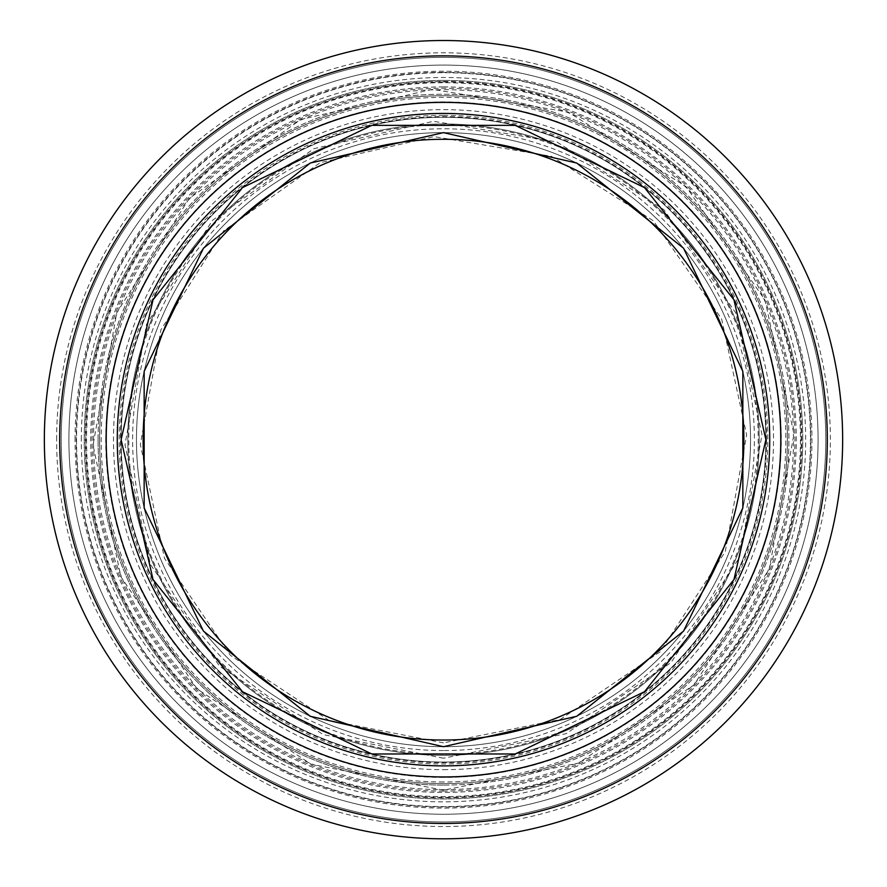 <?xml version="1.0" encoding="UTF-8"?>
<svg xmlns="http://www.w3.org/2000/svg" width="887" height="887" viewBox="0 0 887 887"><rect width="100%" height="100%" fill="white"/><g stroke="black" fill="none" stroke-linecap="round" stroke-linejoin="round"><path stroke-width="0.67" stroke-dasharray="4.43 3.33" d="M443.5 132.629A307.035 307.035 0 0 0 136.465 439.664A307.035 307.035 0 0 0 443.5 746.699A307.035 307.035 0 0 0 750.535 439.664A307.035 307.035 0 0 0 443.5 132.629A307.035 307.035 0 0 0 136.465 439.664A307.035 307.035 0 0 0 443.5 746.699A307.035 307.035 0 0 0 750.535 439.664A307.035 307.035 0 0 0 443.5 132.629A307.035 307.035 0 0 0 177.6 593.181A307.035 307.035 0 0 0 709.4 593.181A307.035 307.035 0 0 0 443.5 132.629A307.035 307.035 0 0 0 177.6 593.181A307.035 307.035 0 0 0 709.4 593.181A307.035 307.035 0 0 0 443.5 132.629M121.109 439.664A322.391 322.391 0 0 0 604.69 718.858A322.391 322.391 0 0 0 604.69 160.469A322.391 322.391 0 0 0 121.109 439.664A322.391 322.391 0 0 0 604.69 718.858A322.391 322.391 0 0 0 604.69 160.469A322.391 322.391 0 0 0 121.109 439.664A322.391 322.391 0 0 0 443.5 762.055A322.391 322.391 0 0 0 765.891 439.664A322.391 322.391 0 0 0 443.5 117.272A322.391 322.391 0 0 0 121.109 439.664A322.391 322.391 0 0 0 443.5 762.055A322.391 322.391 0 0 0 765.891 439.664A322.391 322.391 0 0 0 443.5 117.272A322.391 322.391 0 0 0 121.109 439.664M127.828 439.664A315.672 315.672 0 0 0 601.342 713.048A315.672 315.672 0 0 0 601.342 166.279A315.672 315.672 0 0 0 127.828 439.664A315.672 315.672 0 0 0 601.342 713.048A315.672 315.672 0 0 0 601.342 166.279A315.672 315.672 0 0 0 127.828 439.664M68.909 439.664A374.591 374.591 0 0 1 630.79 115.266A374.591 374.591 0 0 1 630.79 764.062A374.591 374.591 0 0 1 68.909 439.664A374.591 374.591 0 0 1 630.79 115.266A374.591 374.591 0 0 1 630.79 764.062A374.591 374.591 0 0 1 68.909 439.664A374.591 374.591 0 0 1 630.79 115.266A374.591 374.591 0 0 1 630.79 764.062A374.591 374.591 0 0 1 68.909 439.664A374.591 374.591 0 0 1 630.79 115.266A374.591 374.591 0 0 1 630.79 764.062A374.591 374.591 0 0 1 68.909 439.664M59.706 439.664A383.794 383.794 0 0 1 635.402 107.283A383.794 383.794 0 0 1 635.402 772.045A383.794 383.794 0 0 1 59.706 439.664A383.794 383.794 0 0 1 635.402 107.283A383.794 383.794 0 0 1 635.402 772.045A383.794 383.794 0 0 1 59.706 439.664M56.635 439.664A386.865 386.865 0 0 1 636.933 104.633A386.865 386.865 0 0 1 636.933 774.706A386.865 386.865 0 0 1 56.635 439.664M75.051 439.664A368.449 368.449 0 0 1 627.719 120.577A368.449 368.449 0 0 1 627.719 758.751A368.449 368.449 0 0 1 75.051 439.664M443.5 785.084A345.42 345.42 0 0 1 98.08 439.664A345.42 345.42 0 0 1 443.5 94.244A345.42 345.42 0 0 1 788.92 439.664A345.42 345.42 0 0 1 443.5 785.084M98.08 439.664A345.42 345.42 0 0 1 616.21 140.523A345.42 345.42 0 0 1 616.21 738.804A345.42 345.42 0 0 1 98.08 439.664M105.753 439.664A337.747 337.747 0 0 1 443.5 101.927A337.747 337.747 0 0 1 781.247 439.664A337.747 337.747 0 0 1 443.5 777.411A337.747 337.747 0 0 1 105.753 439.664M443.5 765.891A326.228 326.228 0 0 1 117.272 439.664A326.228 326.228 0 0 1 443.5 113.436A326.228 326.228 0 0 1 769.728 439.664A326.228 326.228 0 0 1 443.5 765.891A326.228 326.228 0 0 1 117.272 439.664A326.228 326.228 0 0 1 443.5 113.436A326.228 326.228 0 0 1 769.728 439.664A326.228 326.228 0 0 1 443.5 765.891A326.228 326.228 0 0 1 117.272 439.664A326.228 326.228 0 0 1 443.5 113.436A326.228 326.228 0 0 1 769.728 439.664A326.228 326.228 0 0 1 443.5 765.891A326.228 326.228 0 0 1 117.272 439.664A326.228 326.228 0 0 1 443.5 113.436A326.228 326.228 0 0 1 769.728 439.664A326.228 326.228 0 0 1 443.5 765.891M44.35 439.664A399.15 399.15 0 0 1 643.075 93.989A399.15 399.15 0 0 1 643.075 785.339A399.15 399.15 0 0 1 44.35 439.664M143.117 439.664A300.383 300.383 0 0 0 593.691 699.799A300.383 300.383 0 0 0 593.691 179.529A300.383 300.383 0 0 0 143.117 439.664M99.621 439.664A343.879 343.879 0 0 0 443.5 783.554A343.879 343.879 0 0 0 787.379 439.664A343.879 343.879 0 0 0 443.5 95.785A343.879 343.879 0 0 0 99.621 439.664M76.559 439.664A366.941 366.941 0 0 0 443.5 806.605A366.941 366.941 0 0 0 810.441 439.664A366.941 366.941 0 0 0 443.5 72.723A366.941 366.941 0 0 0 76.559 439.664A366.941 366.941 0 0 0 443.5 806.605A366.941 366.941 0 0 0 810.441 439.664A366.941 366.941 0 0 0 443.5 72.723A366.941 366.941 0 0 0 76.559 439.664M443.5 81.97A357.694 357.694 0 0 0 85.806 439.664A357.694 357.694 0 0 0 443.5 797.369A357.694 357.694 0 0 0 801.194 439.664A357.694 357.694 0 0 0 443.5 81.97M61.214 439.664A382.286 382.286 0 0 0 443.5 821.961A382.286 382.286 0 0 0 825.786 439.664A382.286 382.286 0 0 0 443.5 57.378A382.286 382.286 0 0 0 61.214 439.664A382.286 382.286 0 0 0 443.5 821.961A382.286 382.286 0 0 0 825.786 439.664A382.286 382.286 0 0 0 443.5 57.378A382.286 382.286 0 0 0 61.214 439.664A382.286 382.286 0 0 0 443.5 821.961A382.286 382.286 0 0 0 825.786 439.664A382.286 382.286 0 0 0 443.5 57.378A382.286 382.286 0 0 0 61.214 439.664M443.5 80.407A359.268 359.268 0 0 0 84.232 439.664A359.268 359.268 0 0 0 443.5 798.932A359.268 359.268 0 0 0 802.768 439.664A359.268 359.268 0 0 0 443.5 80.407A359.268 359.268 0 0 0 84.232 439.664A359.268 359.268 0 0 0 443.5 798.932A359.268 359.268 0 0 0 802.768 439.664A359.268 359.268 0 0 0 443.5 80.407A359.268 359.268 0 0 0 84.232 439.664A359.268 359.268 0 0 0 443.5 798.932A359.268 359.268 0 0 0 802.768 439.664A359.268 359.268 0 0 0 443.5 80.407M443.5 95.752A343.912 343.912 0 0 0 99.588 439.664A343.912 343.912 0 0 0 443.5 783.576A343.912 343.912 0 0 0 787.412 439.664A343.912 343.912 0 0 0 443.5 95.752A343.912 343.912 0 0 0 99.588 439.664A343.912 343.912 0 0 0 443.5 783.576A343.912 343.912 0 0 0 787.412 439.664A343.912 343.912 0 0 0 443.5 95.752A343.912 343.912 0 0 0 99.588 439.664A343.912 343.912 0 0 0 443.5 783.576A343.912 343.912 0 0 0 787.412 439.664A343.912 343.912 0 0 0 443.5 95.752M766.534 439.664A323.034 323.034 0 0 1 281.988 719.412A323.034 323.034 0 0 1 281.988 159.915A323.034 323.034 0 0 1 766.534 439.664M842.65 439.664A399.15 399.15 0 0 1 243.925 785.339A399.15 399.15 0 0 1 243.925 93.989A399.15 399.15 0 0 1 842.65 439.664A399.15 399.15 0 0 1 243.925 785.339A399.15 399.15 0 0 1 243.925 93.989A399.15 399.15 0 0 1 842.65 439.664M800.429 439.664A356.929 356.929 0 0 1 265.036 748.772A356.929 356.929 0 0 1 265.036 130.555A356.929 356.929 0 0 1 800.429 439.664M81.327 439.664A362.173 362.173 0 0 1 443.5 77.491A362.173 362.173 0 0 1 805.673 439.664A362.173 362.173 0 0 1 443.5 801.837A362.173 362.173 0 0 1 81.327 439.664M443.5 762.055A322.391 322.391 0 0 1 164.306 278.474A322.391 322.391 0 0 1 722.694 278.474A322.391 322.391 0 0 1 443.5 762.055M443.5 754.382A314.719 314.719 0 0 1 170.947 282.31A314.719 314.719 0 0 1 716.053 282.31A314.719 314.719 0 0 1 443.5 754.382M443.5 750.546A310.871 310.871 0 0 1 174.273 284.228A310.871 310.871 0 0 1 712.727 284.228A310.871 310.871 0 0 1 443.5 750.546M443.5 797.856A358.193 358.193 0 0 1 133.294 260.567A358.193 358.193 0 0 1 753.706 260.567A358.193 358.193 0 0 1 443.5 797.856M443.5 791.082A351.418 351.418 0 0 1 92.082 439.664A351.418 351.418 0 0 1 443.5 88.245A351.418 351.418 0 0 1 794.918 439.664A351.418 351.418 0 0 1 443.5 791.082M443.5 72.346A367.318 367.318 0 0 0 125.389 623.328A367.318 367.318 0 0 0 761.611 623.328A367.318 367.318 0 0 0 443.5 72.346M443.5 102.293A337.37 337.37 0 0 0 151.333 608.349A337.37 337.37 0 0 0 735.667 608.349A337.37 337.37 0 0 0 443.5 102.293M443.5 115.343A324.32 324.32 0 0 0 162.631 601.829A324.32 324.32 0 0 0 724.369 601.829A324.32 324.32 0 0 0 443.5 115.343M443.5 86.926A352.738 352.738 0 0 0 138.017 616.033A352.738 352.738 0 0 0 748.983 616.033A352.738 352.738 0 0 0 443.5 86.926M443.5 789.63A349.955 349.955 0 0 0 746.577 264.681A349.955 349.955 0 0 0 140.423 264.681A349.955 349.955 0 0 0 443.5 789.63M443.5 781.979A342.315 342.315 0 0 1 101.185 439.664A342.315 342.315 0 0 1 443.5 97.348A342.315 342.315 0 0 1 785.815 439.664A342.315 342.315 0 0 1 443.5 781.979M443.5 769.672A329.997 329.997 0 0 0 729.291 274.66A329.997 329.997 0 0 0 157.709 274.66A329.997 329.997 0 0 0 443.5 769.672M443.5 777.311A337.648 337.648 0 0 1 105.852 439.664A337.648 337.648 0 0 1 443.5 102.027A337.648 337.648 0 0 1 781.148 439.664A337.648 337.648 0 0 1 443.5 777.311M443.5 758.219L323.145 734.591L219.544 666.204L150.346 564.32L124.989 444.664L146.577 324.287L212.536 220.264L313.943 148.661L433.499 121.275L556.87 141.975L663.919 209.687L735.689 312.778L762.011 434.663L739.536 557.313L671.038 662.611L566.161 733.649L443.5 758.219M443.5 742.862L328.944 720.388L230.332 655.293L164.472 558.311L140.346 444.431L160.891 329.842L223.668 230.842L320.185 162.687L433.976 136.609L551.404 156.323L653.298 220.763L721.608 318.888L746.654 434.907L725.267 551.647L660.072 651.867L560.251 719.479L443.5 742.862M443.5 790.184L311.071 764.195L197.069 688.944L120.931 576.827L93.035 445.174L116.785 312.701L189.363 198.256L300.937 119.457L432.49 89.321L568.245 112.106L686.039 186.603L765.004 300.039L793.965 434.164L769.24 569.121L693.867 684.986L578.468 763.142L443.5 790.184"/><path stroke-width="1.33" d="M121.109 439.664L153.041 299.784L242.495 187.612L371.764 125.355L515.236 125.355L644.505 187.612L733.959 299.784L765.891 439.664L733.959 579.544L644.505 691.716L515.236 753.972L371.764 753.972L242.495 691.716L153.041 579.544L121.109 439.664M443.5 132.629L310.284 163.031L203.445 248.227L144.16 371.343L144.16 507.985L203.445 631.101L310.284 716.297L443.5 746.699L576.716 716.297L683.555 631.101L742.84 507.985L742.84 371.343L683.555 248.227L576.716 163.031L443.5 132.629M143.117 439.664A300.383 300.383 0 0 0 593.691 699.799A300.383 300.383 0 0 0 593.691 179.529A300.383 300.383 0 0 0 143.117 439.664M117.272 439.664A326.228 326.228 0 0 1 606.619 157.143A326.228 326.228 0 0 1 606.619 722.184A326.228 326.228 0 0 1 117.272 439.664M106.218 439.664A337.282 337.282 0 0 1 612.141 147.575A337.282 337.282 0 0 1 612.141 731.753A337.282 337.282 0 0 1 106.218 439.664M44.35 439.664A399.15 399.15 0 0 1 443.5 40.514A399.15 399.15 0 0 1 842.65 439.664A399.15 399.15 0 0 1 443.5 838.814A399.15 399.15 0 0 1 44.35 439.664M443.5 823.469A383.794 383.794 0 0 1 111.119 247.761A383.794 383.794 0 0 1 775.881 247.761A383.794 383.794 0 0 1 443.5 823.469"/></g></svg>
